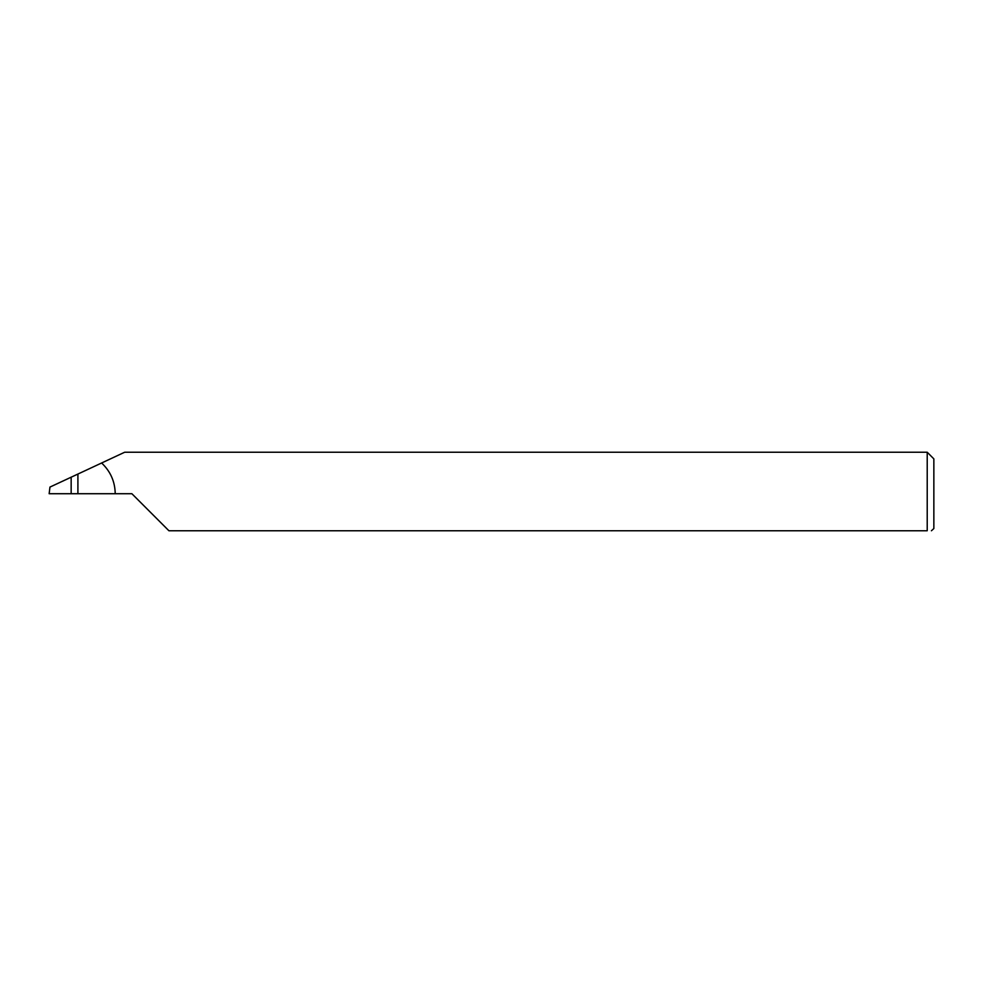 <?xml version="1.0" encoding="UTF-8"?>
<svg xmlns="http://www.w3.org/2000/svg" width="983" height="983" viewBox="0 0 983 983"><rect width="100%" height="100%" fill="white"/><g stroke="black" fill="none" stroke-linecap="round" stroke-linejoin="round"><path stroke-width="1.47" d="M71.157 493.712L71.157 477.197L49.961 487.076L49.15 493.712L131.869 493.712L168.916 530.759L927.215 530.759C933.002 530.759 933.002 530.759 927.215 530.759L927.215 452.241L933.85 458.877L933.85 528.547L931.429 530.759M71.157 477.197L77.903 474.052L77.903 493.712M115.22 493.712C114.999 481.559 110.452 471.324 101.618 462.993L124.669 452.241L927.215 452.241M101.618 462.993L77.903 474.052"/></g></svg>
